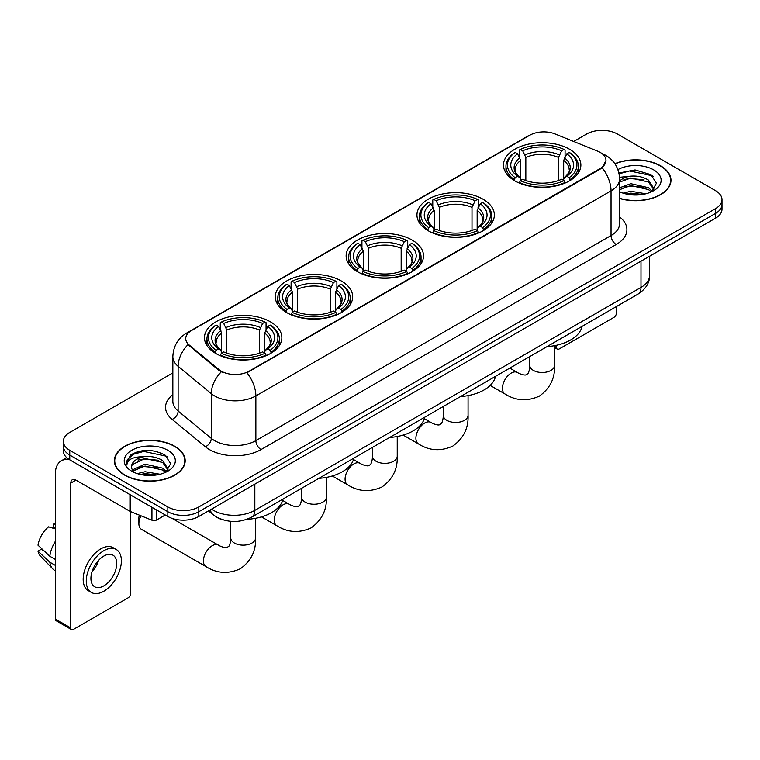 <?xml version="1.0" encoding="UTF-8"?>
<svg xmlns="http://www.w3.org/2000/svg" width="760" height="760" viewBox="0 0 760 760"><rect width="100%" height="100%" fill="white"/><g stroke="black" fill="none" stroke-linecap="round" stroke-linejoin="round"><path stroke-width="1.14" d="M270.522 321.879A38.693 22.344 0 0 0 228.361 317.034A38.693 22.344 0 0 0 204.468 337.677A38.693 22.344 0 0 0 215.802 353.476A38.693 22.344 0 0 0 257.973 358.321A38.693 22.344 0 0 0 281.856 337.677A38.693 22.344 0 0 0 270.522 321.879M483.018 199.206A38.693 22.344 0 0 0 440.847 194.361A38.693 22.344 0 0 0 416.955 214.994A38.693 22.344 0 0 0 428.288 230.793A38.693 22.344 0 0 0 470.459 235.638A38.693 22.344 0 0 0 494.351 214.994A38.693 22.344 0 0 0 483.018 199.206M412.186 240.093A38.693 22.344 0 0 0 370.015 235.248A38.693 22.344 0 0 0 346.132 255.892A38.693 22.344 0 0 0 357.466 271.69A38.693 22.344 0 0 0 399.627 276.526A38.693 22.344 0 0 0 423.519 255.892A38.693 22.344 0 0 0 412.186 240.093M341.354 280.991A38.693 22.344 0 0 0 299.183 276.146A38.693 22.344 0 0 0 275.3 296.78A38.693 22.344 0 0 0 286.634 312.578A38.693 22.344 0 0 0 328.805 317.423A38.693 22.344 0 0 0 352.688 296.78A38.693 22.344 0 0 0 341.354 280.991M569.534 149.245A38.693 22.344 0 0 0 527.373 144.4A38.693 22.344 0 0 0 503.481 165.043A38.693 22.344 0 0 0 514.814 180.842A38.693 22.344 0 0 0 556.985 185.687A38.693 22.344 0 0 0 580.868 165.043A38.693 22.344 0 0 0 569.534 149.245M600.2 152.409A19.712 11.381 0 0 0 597.569 151.136L555.066 133.95A19.712 11.381 0 0 0 529.815 135.223L191.511 330.543A19.712 11.381 0 0 0 185.734 338.589A19.712 11.381 0 0 0 189.306 345.116L219.07 369.654A19.712 11.381 0 0 0 249.156 371.174L600.2 168.501A19.712 11.381 0 0 0 605.976 160.455A19.712 11.381 0 0 0 600.2 152.409M223.478 519.982A21.907 12.645 180 0 1 214.633 515.841M619.6 198.522A35.407 20.444 0 0 0 670.975 180.272A35.407 20.444 0 0 0 660.601 165.822A35.407 20.444 0 0 0 614.859 163.695M174.809 446.291A35.407 20.444 0 0 0 136.22 441.854A35.407 20.444 0 0 0 114.37 460.74A35.407 20.444 0 0 0 124.735 475.199A35.407 20.444 0 0 0 163.324 479.636A35.407 20.444 0 0 0 185.184 460.74A35.407 20.444 0 0 0 174.809 446.291M114.731 462.583A35.407 20.444 0 0 0 114.608 463.125M605.976 160.455L602.11 167.703L600.2 169.09L246.933 372.761A25.555 14.753 60 0 1 255.863 395.912A29.203 16.863 180 0 1 214.567 395.912A29.203 16.863 180 0 1 211.289 393.661L178.125 366.32A29.203 16.863 180 0 1 172.843 356.649L172.843 401.356A29.203 16.863 0 0 0 178.125 411.027L211.289 438.377A29.203 16.863 0 0 0 214.567 440.629A29.203 16.863 0 0 0 255.863 440.629L611.04 235.562A29.203 16.863 0 0 0 619.6 223.639L619.6 178.932A29.203 16.863 180 0 1 611.04 190.855A25.555 14.753 -120 0 0 602.11 167.703M172.843 372.913L69.758 432.43A21.907 12.645 0 0 0 63.346 441.37L63.346 450.908A21.907 12.645 0 0 0 69.758 459.847L167.846 516.477L167.846 511.708A21.907 12.645 0 0 0 198.816 511.708L715.587 213.361A21.907 12.645 0 0 0 722 204.421A21.907 12.645 0 0 1 715.587 213.361L198.816 511.708A21.907 12.645 0 0 1 167.846 511.708L69.758 455.078L167.846 511.708L167.846 506.939A21.907 12.645 0 0 0 198.816 506.939L715.587 208.591A21.907 12.645 0 0 0 722 199.652A21.907 12.645 0 0 0 715.587 190.703L617.5 134.073A21.907 12.645 0 0 0 586.52 134.073L573.695 141.483M63.346 446.139A21.907 12.645 0 0 0 69.758 455.078A21.907 12.645 0 0 1 63.346 446.139M223.497 372.761L219.07 370.519L187.976 344.631A25.555 17.09 129.5 0 0 178.125 366.32L178.125 411.027A7.306 4.883 -50.5 0 1 172.149 419.406A36.508 21.071 180 0 1 172.843 394.668M63.346 441.37A21.907 12.645 0 0 0 69.758 450.309L167.846 506.939M184.946 463.125A35.407 20.444 0 0 0 184.822 462.583M670.738 182.656A35.407 20.444 0 0 0 670.614 182.115M167.846 516.477A21.907 12.645 0 0 0 198.816 516.477L715.587 218.13A21.907 12.645 0 0 0 722 209.19L722 199.652M619.6 198.284A35.045 20.235 0 0 0 670.614 180.272A35.045 20.235 0 0 0 660.345 165.965A35.045 20.235 0 0 0 614.992 163.894M623.105 193.154L630.838 191.263L645.848 193.781M626.135 193.99L630.838 193.154L642.703 194.446M619.6 187.786L630.838 183.692L648.47 187.682L652.232 191.263M619.6 189.677L630.838 185.582L648.47 189.572L651.253 191.919M619.552 177.298L629.822 176.234A18.25 10.535 0 0 0 619.6 181.136M629.822 176.234C636.832 175.503 643.045 176.795 648.47 180.111L653.818 188.518L653.686 189.914M619.6 182.115L630.838 178.011L648.47 182.001L653.761 189.468M619.6 191.416L620.378 192.137M619.6 191.795A25.555 14.753 0 0 0 653.638 190.703A25.555 14.753 0 0 0 653.638 169.841A25.555 14.753 0 0 0 617.918 169.603M651.558 191.786L656.469 183.141L650.864 174.648L635.065 169.927L618.934 172.995M619.106 173.812L629.546 170.962L652.023 175.693L653.115 176.453M623.894 179.578L629.546 178.534L643.995 179.75M623.894 187.15L629.546 186.095L643.995 187.321M626.62 194.094L629.546 193.667L642.428 194.484M554.591 346.332L556.577 347.491A3.648 2.109 120 0 0 557.336 349.153A3.648 2.109 120 0 0 559.16 348.973L613.88 317.385A3.648 2.109 120 0 0 616.464 312.911L616.464 306.527M556.577 347.491L556.577 345.249M124.991 475.048A35.045 20.235 0 0 0 163.191 479.436A35.045 20.235 0 0 0 184.822 460.74A35.045 20.235 0 0 0 174.553 446.433A35.045 20.235 0 0 0 136.363 442.054A35.045 20.235 0 0 0 114.731 460.74A35.045 20.235 0 0 0 124.991 475.048M137.313 473.623L145.055 471.732L160.056 474.249M140.343 474.458L145.055 473.623L156.911 474.914M132.392 469.917L145.055 464.16L162.678 468.151L166.44 471.732M133.019 470.953L145.055 466.051L162.678 470.041L165.461 472.387M165.766 472.255L170.677 463.609L165.072 455.116C153.064 448.913 141.607 448.846 130.71 454.908L126.502 462.612L126.901 465.082C127.139 459.534 132.848 456.741 144.039 456.703A18.25 10.535 0 0 0 131.527 466.706A18.25 10.535 0 0 0 132.411 469.946L134.586 472.606M144.039 456.703C151.041 455.971 157.254 457.263 162.678 460.579L168.026 468.986L167.903 470.383M131.527 466.916L132.145 464.673L145.055 458.479L162.678 462.469L167.969 469.936M167.846 450.309A25.555 14.753 0 0 0 131.708 450.309A25.555 14.753 0 0 0 131.708 471.181A25.555 14.753 0 0 0 167.846 471.171A25.555 14.753 0 0 0 167.846 450.309M126.502 462.783L127.3 459.667L133.323 454.271L143.754 451.43L166.231 456.161L167.323 456.921M138.111 460.047L143.754 459.002L158.203 460.218M138.111 467.618L143.754 466.564L158.203 467.789M140.828 474.563L143.754 474.135L156.636 474.952M514.121 180.434L515.156 177.659A34.751 20.064 0 0 1 515.156 152.427L517.55 153.805A31.397 18.126 0 0 0 517.55 176.282L519.906 177.621L520.667 180.443M520.667 179.293L520.667 160.417L517.55 153.805M519.279 156.798L519.279 150.034L520.325 149.445A34.751 20.064 0 0 1 564.034 149.445L561.64 150.822A31.397 18.126 0 0 0 522.709 150.822L525.834 157.434L525.834 180.519M558.524 180.519L558.524 157.434L561.64 150.822M547 346.626A40.157 23.18 0 0 0 582.036 326.401M519.279 182.438A36.214 20.91 0 0 0 565.069 182.438L564.034 180.642A34.751 20.064 0 0 1 520.325 180.642L519.279 183.055M565.069 183.055L565.069 182.438M515.156 152.427L514.121 153.016A36.214 20.91 0 0 0 505.961 166.24A36.214 20.91 0 0 0 514.121 179.455M564.034 149.445L565.069 150.034L565.069 156.798M520.325 180.642L522.709 179.265A31.397 18.126 0 0 0 561.64 179.265L564.034 180.642M517.55 176.282L515.156 177.659M522.709 150.822L520.325 149.445M519.906 157.871A28.082 16.216 0 0 0 519.906 177.621L520.039 177.716C516.049 173.85 514.425 171.237 515.166 169.86A27.008 15.599 0 0 1 520.667 160.417M570.237 179.455A36.214 20.91 0 0 0 578.389 166.24A36.214 20.91 0 0 0 570.237 153.016L569.192 152.427A34.751 20.064 0 0 1 569.192 177.659L570.237 180.434M569.192 177.659L566.808 176.282A31.397 18.126 0 0 0 566.808 153.805L569.192 152.427M566.808 153.805L563.683 160.417L563.683 179.293L564.442 177.621L566.808 176.282M563.683 160.417A27.008 15.599 0 0 1 569.192 169.86C569.924 171.247 568.299 173.859 564.319 177.716L564.442 177.621A28.082 16.216 0 0 0 564.442 157.871M563.683 180.443L563.683 179.293M427.595 230.384L428.63 227.62A34.751 20.064 0 0 1 428.63 202.379L431.024 203.756A31.397 18.126 0 0 0 431.024 226.233L433.38 227.582L434.15 230.394M434.15 229.244L434.15 210.377L431.024 203.756M432.763 206.748L432.763 199.994L433.798 199.395A34.751 20.064 0 0 1 477.508 199.395L475.123 200.782A31.397 18.126 0 0 0 436.183 200.782L439.308 207.394L439.308 230.47M471.998 230.47L471.998 207.394L475.123 200.782M460.484 396.577A40.157 23.18 0 0 0 495.52 376.352M432.763 232.389A36.214 20.91 0 0 0 478.543 232.389L477.508 230.593A34.751 20.064 0 0 1 433.798 230.593L432.763 233.006M478.543 233.006L478.543 232.389M428.63 202.379L427.595 202.977A36.214 20.91 0 0 0 419.444 216.191A36.214 20.91 0 0 0 427.595 229.406M477.508 199.395L478.543 199.994L478.543 206.748M433.798 230.593L436.183 229.216A31.397 18.126 0 0 0 475.123 229.216L477.508 230.593M431.024 226.233L428.63 227.62M436.183 200.782L433.798 199.395M433.38 207.822A28.082 16.216 0 0 0 433.38 227.582L433.513 227.667C429.523 223.81 427.899 221.189 428.64 219.811A27.008 15.599 0 0 1 434.15 210.377M483.712 229.406A36.214 20.91 0 0 0 491.862 216.191A36.214 20.91 0 0 0 483.712 202.977L482.676 202.379A34.751 20.064 0 0 1 482.676 227.62L483.712 230.384M482.676 227.62L480.282 226.233A31.397 18.126 0 0 0 480.282 203.756L482.676 202.379M480.282 203.756L477.156 210.377L477.156 229.244L477.926 227.582L480.282 226.233M477.156 210.377A27.008 15.599 0 0 1 482.666 219.811C483.398 221.198 481.773 223.82 477.793 227.667L477.926 227.582A28.082 16.216 0 0 0 477.926 207.822M477.156 230.394L477.156 229.244M356.763 271.272L357.808 268.508A34.751 20.064 0 0 1 357.808 243.276L360.192 244.653A31.397 18.126 0 0 0 360.192 267.13L362.558 268.47L363.318 271.291M363.318 270.142L363.318 251.266L360.192 244.653M361.931 247.646L361.931 240.882L362.966 240.293A34.751 20.064 0 0 1 406.676 240.293L404.291 241.67A31.397 18.126 0 0 0 365.36 241.67L368.476 248.282L368.476 271.367M401.166 271.367L401.166 248.282L404.291 241.67M389.652 437.475A40.157 23.18 0 0 0 424.688 417.24M361.931 273.277A36.214 20.91 0 0 0 407.721 273.277L406.676 271.491A34.751 20.064 0 0 1 362.966 271.491L361.931 273.904M407.721 273.904L407.721 273.277M357.808 243.276L356.763 243.865A36.214 20.91 0 0 0 348.612 257.079A36.214 20.91 0 0 0 356.763 270.303M406.676 240.293L407.721 240.882L407.721 247.646M362.966 271.491L365.36 270.113A31.397 18.126 0 0 0 404.291 270.113L406.676 271.491M360.192 267.13L357.808 268.508M365.36 241.67L362.966 240.293M362.558 248.719A28.082 16.216 0 0 0 362.558 268.47L362.691 268.555C358.701 264.698 357.067 262.086 357.808 260.699A27.008 15.599 0 0 1 363.318 251.266M412.88 270.303A36.214 20.91 0 0 0 421.04 257.079A36.214 20.91 0 0 0 412.88 243.865L411.844 243.276A34.751 20.064 0 0 1 411.844 268.508L412.88 271.272M411.844 268.508L409.45 267.13A31.397 18.126 0 0 0 409.45 244.653L411.844 243.276M409.45 244.653L406.334 251.266L406.334 270.142L407.094 268.47L409.45 267.13M406.334 251.266A27.008 15.599 0 0 1 411.834 260.699C412.575 262.086 410.951 264.708 406.961 268.555L407.094 268.47A28.082 16.216 0 0 0 407.094 248.719M406.334 271.291L406.334 270.142M285.94 312.17L286.976 309.405A34.751 20.064 0 0 1 286.976 284.164L289.36 285.541A31.397 18.126 0 0 0 289.36 308.019L291.726 309.367L292.486 312.18M292.486 311.03L292.486 292.163L289.36 285.541M291.099 288.534L291.099 281.779L292.135 281.181A34.751 20.064 0 0 1 335.853 281.181L333.459 282.568A31.397 18.126 0 0 0 294.528 282.568L297.654 289.18L297.654 312.255M330.344 312.255L330.344 289.18L333.459 282.568M318.82 478.363A40.157 23.18 0 0 0 353.856 458.137M291.099 314.174A36.214 20.91 0 0 0 336.889 314.174L335.853 312.379A34.751 20.064 0 0 1 292.135 312.379L291.099 314.792M336.889 314.792L336.889 314.174M286.976 284.164L285.94 284.762A36.214 20.91 0 0 0 277.78 297.977A36.214 20.91 0 0 0 285.94 311.191M335.853 281.181L336.889 281.779L336.889 288.534M292.135 312.379L294.528 311.001A31.397 18.126 0 0 0 333.459 311.001L335.853 312.379M289.36 308.019L286.976 309.405M294.528 282.568L292.135 281.181M291.726 289.608A28.082 16.216 0 0 0 291.726 309.367L291.859 309.453C287.869 305.596 286.245 302.974 286.985 301.596A27.008 15.599 0 0 1 292.486 292.163M342.048 311.191A36.214 20.91 0 0 0 350.208 297.977A36.214 20.91 0 0 0 342.048 284.762L341.012 284.164A34.751 20.064 0 0 1 341.012 309.405L342.048 312.17M341.012 309.405L338.627 308.019A31.397 18.126 0 0 0 338.627 285.541L341.012 284.164M338.627 285.541L335.502 292.163L335.502 311.03L336.262 309.367L338.627 308.019M335.502 292.163A27.008 15.599 0 0 1 341.012 301.596C341.743 302.983 340.119 305.606 336.129 309.453L336.262 309.367A28.082 16.216 0 0 0 336.262 289.608M335.502 312.18L335.502 311.03M141.018 515.803A12.407 7.163 120 0 0 138.88 523.668L138.88 517.702A5.111 2.954 -60 0 1 139.441 515.166M138.88 523.668A12.407 7.163 120 0 0 141.455 529.35L205.989 566.608A12.407 7.163 -60 0 1 204.079 556.662A12.407 7.163 -60 0 1 212.192 545.718A12.407 7.163 -60 0 1 218.395 545.11C219.089 545.727 223.848 547.884 226.584 547.646L228.855 546.326C230.432 544.084 230.945 538.878 230.755 537.975A12.407 7.163 180 0 0 234.393 543.039A12.407 7.163 180 0 0 251.94 543.039A12.407 7.163 180 0 0 255.578 537.975C256.11 550.819 251.019 561.089 240.302 568.774C228.285 574.208 216.847 573.486 205.989 566.608M215.108 353.058L216.144 350.293A34.751 20.064 0 0 1 216.144 325.062L218.538 326.439A31.397 18.126 0 0 0 218.538 348.916L220.894 350.255L221.654 353.077M221.654 351.927L221.654 333.051L218.538 326.439M220.267 329.431L220.267 322.667L221.312 322.078A34.751 20.064 0 0 1 265.022 322.078L262.627 323.456A31.397 18.126 0 0 0 223.696 323.456L226.822 330.068L226.822 353.153M259.512 353.153L259.512 330.068L262.627 323.456M246.895 519.327A40.157 23.18 0 0 0 283.024 499.035M220.267 355.072A36.214 20.91 0 0 0 266.057 355.072L265.022 353.276A34.751 20.064 0 0 1 221.312 353.276L220.267 355.69M266.057 355.69L266.057 355.072M216.144 325.062L215.108 325.651A36.214 20.91 0 0 0 206.957 338.865A36.214 20.91 0 0 0 215.108 352.089M265.022 322.078L266.057 322.667L266.057 329.431M221.312 353.276L223.696 351.899A31.397 18.126 0 0 0 262.627 351.899L265.022 353.276M218.538 348.916L216.144 350.293M223.696 323.456L221.312 322.078M220.894 330.505A28.082 16.216 0 0 0 220.894 350.255L221.027 350.341C217.037 346.484 215.412 343.872 216.153 342.484A27.008 15.599 0 0 1 221.654 333.051M271.225 352.089A36.214 20.91 0 0 0 279.376 338.865A36.214 20.91 0 0 0 271.225 325.651L270.18 325.062A34.751 20.064 0 0 1 270.18 350.293L271.225 353.058M270.18 350.293L267.795 348.916A31.397 18.126 0 0 0 267.795 326.439L270.18 325.062M267.795 326.439L264.67 333.051L264.67 351.927L265.44 350.255L267.795 348.916M264.67 333.051A27.008 15.599 0 0 1 270.18 342.484C270.911 343.872 269.287 346.493 265.306 350.341L265.44 350.255A28.082 16.216 0 0 0 265.44 330.505M264.67 353.077L264.67 351.927M156.617 509.998L156.617 519.982L165.262 514.995M69.511 459.705A29.203 16.863 -120 0 0 61.351 460.788A29.203 16.863 -120 0 0 55.299 474.154L55.299 619.01L70.794 627.959L70.794 483.103A7.306 4.218 60 0 1 72.304 479.759A7.306 4.218 60 0 1 75.953 480.12L129.931 511.281L129.931 494.589M70.794 627.959A3.648 2.109 120 0 0 71.544 629.622L56.059 620.683A3.648 2.109 -60 0 1 55.299 619.01M71.544 629.622A3.648 2.109 120 0 0 73.368 629.442L128.089 597.854A3.648 2.109 120 0 0 130.673 593.38L130.673 511.622M156.617 519.982A3.648 2.109 180 0 1 151.943 520.22L130.416 511.518A3.648 2.109 180 0 1 129.931 511.281M103.826 585.865A18.25 10.535 120 0 0 115.757 569.781A18.25 10.535 120 0 0 112.955 555.161A18.25 10.535 120 0 0 103.826 556.063A18.25 10.535 120 0 0 91.903 572.147A18.25 10.535 120 0 0 94.705 586.777A18.25 10.535 120 0 0 103.826 585.865M92.036 571.719A18.25 10.535 120 0 0 98.591 560.376M55.299 524.333L53.751 523.868L53.751 527.535L55.299 528.428M116.242 549.471L113.145 547.684A24.823 14.335 120 0 0 100.728 548.91A24.823 14.335 120 0 0 84.512 570.788A24.823 14.335 120 0 0 88.322 590.672L91.418 592.467A24.823 14.335 120 0 0 103.826 591.232A24.823 14.335 120 0 0 120.042 569.364A24.823 14.335 120 0 0 116.242 549.471A24.823 14.335 120 0 0 103.826 550.696A24.823 14.335 120 0 0 87.609 572.575A24.823 14.335 120 0 0 91.418 592.467M55.299 541.405A24.092 13.908 120 0 0 49.818 556.244L38 545.186A18.981 10.963 120 0 1 48.592 526.841L55.299 528.884M55.299 559.417L49.818 556.244M44.393 551.171L41.173 549.318L38 551.152L49.818 562.21L55.299 565.373M49.818 562.21A24.092 13.908 120 0 0 52.791 568.936A24.092 13.908 120 0 0 54.615 570.37L55.299 570.769M55.299 523.431A18.981 10.963 120 0 0 53.751 523.868M38 551.152A18.981 10.963 120 0 0 40.242 555.873L52.791 568.936M189.306 345.116L189.306 345.981M219.07 369.654L219.07 370.519M249.156 371.174L249.156 371.763M600.2 168.501L600.2 169.09M261.031 449.568A7.306 4.218 60 0 1 255.863 440.629L255.863 395.912L611.04 190.855L611.04 235.562A7.306 4.218 60 0 0 616.208 244.511L261.031 449.568A36.508 21.071 180 0 1 209.399 449.568A36.508 21.071 180 0 1 205.314 446.756L172.149 419.406M619.6 178.932C619.106 168.435 614.489 160.559 605.748 155.316L602.062 153.52A25.555 11.97 112 0 0 601.721 153.387M189.335 332.034A25.555 14.753 -120 0 0 186.694 333.032C177.954 338.276 173.337 346.142 172.843 356.649M186.694 333.032L527.668 136.163A25.555 14.753 60 0 1 529.606 135.346M221.245 371.877A25.555 17.09 129.5 0 0 211.289 393.661L211.289 438.377A7.306 4.883 -50.5 0 1 205.314 446.756M619.6 216.961A36.508 21.071 180 0 1 616.208 244.511M198.816 506.939L198.816 516.477M715.587 208.591L715.587 218.13M69.758 450.309L69.758 459.847M211.575 509.114A29.203 16.863 0 0 0 213.531 510.368A29.203 16.863 0 0 0 254.828 510.368L640.984 287.423A29.203 16.863 0 0 0 649.543 275.5C649.753 282.748 645.895 288.952 637.963 294.11L251.807 517.056A14.601 8.426 60 0 0 254.828 510.368L254.828 484.139M640.984 261.193L640.984 287.423A14.601 8.426 60 0 1 637.963 294.11M210.387 509.798A14.601 9.766 129.5 0 0 212.933 514.548L208.496 510.891M554.591 345.658L554.591 365.341A12.407 7.163 180 0 1 550.952 370.405A12.407 7.163 180 0 1 533.396 370.405A12.407 7.163 180 0 1 529.767 365.341C529.957 366.244 529.444 371.45 527.867 373.702L525.597 375.012C522.861 375.25 518.101 373.094 517.408 372.476L509.817 368.096M554.591 365.341C555.114 378.185 550.021 388.455 539.306 396.14C527.297 401.574 515.859 400.852 504.992 393.974A12.407 7.163 -60 0 1 503.091 384.028A12.407 7.163 -60 0 1 511.204 373.094A12.407 7.163 -60 0 1 517.408 372.476M558.524 157.434A27.008 15.599 0 0 0 525.834 157.434M559.284 154.888A28.082 16.216 0 0 0 525.065 154.888M468.065 395.608L468.065 415.292A12.407 7.163 180 0 1 464.426 420.356A12.407 7.163 180 0 1 446.88 420.356A12.407 7.163 180 0 1 443.241 415.292C443.431 416.204 442.918 421.401 441.341 423.652L439.071 424.963C436.335 425.201 431.575 423.044 430.882 422.427L424.317 418.637M468.065 415.292C468.597 428.137 463.505 438.406 452.789 446.091C440.772 451.535 429.333 450.803 418.475 443.925A12.407 7.163 -60 0 1 416.565 433.979A12.407 7.163 -60 0 1 424.678 423.044A12.407 7.163 -60 0 1 430.882 422.427M471.998 207.394A27.008 15.599 0 0 0 439.308 207.394M472.758 204.848A28.082 16.216 0 0 0 438.548 204.848M397.233 436.506L397.233 456.19A12.407 7.163 180 0 1 393.604 461.253A12.407 7.163 180 0 1 376.048 461.253A12.407 7.163 180 0 1 372.409 456.19C372.599 457.092 372.087 462.289 370.509 464.541L368.239 465.861C365.503 466.099 360.743 463.942 360.05 463.324L353.495 459.534M397.233 456.19C397.765 469.034 392.673 479.294 381.957 486.989C369.949 492.423 358.511 491.701 347.643 484.823A12.407 7.163 -60 0 1 345.743 474.876A12.407 7.163 -60 0 1 353.846 463.933A12.407 7.163 -60 0 1 360.05 463.324M401.166 248.282A27.008 15.599 0 0 0 368.476 248.282M401.935 245.737A28.082 16.216 0 0 0 367.716 245.737M326.41 477.403L326.41 497.078A12.407 7.163 180 0 1 322.772 502.142A12.407 7.163 180 0 1 305.216 502.142A12.407 7.163 180 0 1 301.587 497.078C301.767 497.99 301.255 503.186 299.687 505.438L297.416 506.749C294.68 506.986 289.921 504.83 289.227 504.212L282.663 500.422M326.41 497.078C326.933 509.922 321.841 520.192 311.125 527.877C299.117 533.32 287.679 532.589 276.811 525.711A12.407 7.163 -60 0 1 274.911 515.764A12.407 7.163 -60 0 1 283.024 504.83A12.407 7.163 -60 0 1 289.227 504.212M330.344 289.18A27.008 15.599 0 0 0 297.654 289.18M331.103 286.634A28.082 16.216 0 0 0 296.885 286.634M259.512 330.068A27.008 15.599 0 0 0 226.822 330.068M260.272 327.522A28.082 16.216 0 0 0 226.062 327.522M70.794 483.103L75.953 480.12M130.416 494.874L130.416 511.518M151.943 520.22L151.943 507.3M527.668 136.163L532.351 133.988M251.807 517.056C240.055 522.956 228.304 522.956 216.552 517.056L212.933 514.548M649.543 275.5L649.543 256.262M670.614 183.207L670.614 180.272M557.336 349.153L554.591 347.567M184.822 463.676L184.822 460.74M114.731 463.676L114.731 460.74M504.992 393.974L490.171 385.415M505.961 172.919L505.961 166.24M578.389 172.919L578.389 166.24M529.767 356.582L529.767 365.341M418.475 443.925L403.161 435.081M419.444 222.87L419.444 216.191M491.862 222.87L491.862 216.191M443.241 406.534L443.241 415.292M347.643 484.823L332.329 475.978M348.612 263.767L348.612 257.079M421.04 263.767L421.04 257.079M372.409 447.421L372.409 456.19M276.811 525.711L261.497 516.866M277.78 304.655L277.78 297.977M350.208 304.655L350.208 297.977M301.587 488.319L301.587 497.078M255.578 518.292L255.578 537.975M206.957 345.553L206.957 338.865M279.376 345.553L279.376 338.865M218.395 545.11L172.168 518.415M230.755 521.332L230.755 537.975M61.351 460.788L66.737 457.672"/></g></svg>
